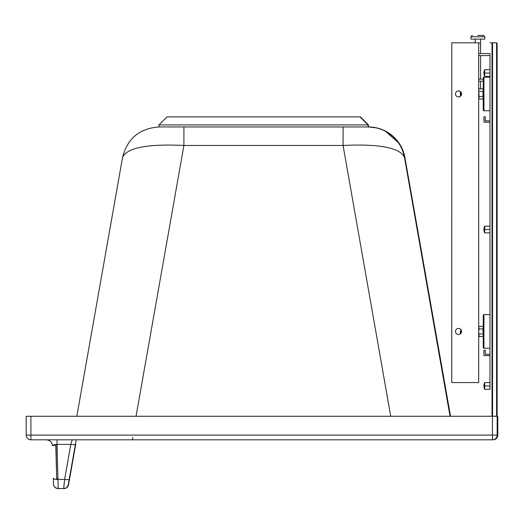 <?xml version="1.0" encoding="UTF-8"?>
<svg xmlns="http://www.w3.org/2000/svg" width="524" height="524" viewBox="0 0 524 524"><rect width="100%" height="100%" fill="white"/><g stroke="black" fill="none" stroke-linecap="round" stroke-linejoin="round"><path stroke-width="0.79" d="M26.2 416.266L26.2 435.103L26.2 416.266L497.8 416.266L497.8 435.103A4.709 4.709 90 0 1 493.091 439.813L493.091 439.813A4.709 4.709 0 0 0 495.2 439.315L495.2 439.315A4.709 4.709 0 0 0 497.8 435.103L497.158 435.103A4.709 4.709 90 0 1 492.449 439.813L493.091 439.813M444.909 385.808L447.954 403.035L444.909 385.808M30.909 416.266L30.909 435.103L26.2 435.103A4.709 4.709 -90 0 0 30.909 439.813L492.449 439.813L492.449 435.103L497.158 435.103L497.158 416.266M76.19 439.813L75.443 444.083A4.709 1.127 -170 0 1 70.799 444.404L57.064 444.404L57.057 439.813L46.367 439.813A6.052 6.052 90 0 1 52.42 445.701L54.038 444.725L55.682 444.45M132.611 437.461L132.605 439.813M404.901 157.541L450.542 416.266L404.908 157.541L401.332 146.962M122.537 157.528L76.825 416.266L122.537 157.541C127.312 138.552 139.463 128.367 158.982 126.965C139.456 128.367 127.312 138.559 122.537 157.541L122.537 157.528C126.775 147.761 147.231 143.733 183.898 145.462L183.917 126.965L343.096 126.965L343.076 145.462C379.749 143.733 400.225 147.761 404.508 157.541A37.001 37.001 -90 0 0 368.064 126.965L368.464 126.965L368.477 124.941L360.401 116.872L368.189 124.941L368.051 126.965L368.261 124.941L368.477 126.965A37.001 37.001 -90 0 1 404.908 157.541L404.508 157.541L450.037 416.266M58.013 478.602L56.69 478.307L55.97 444.411M75.738 444.083L69.561 479.093A4.709 1.12 10 0 1 69.554 479.093L75.738 444.083M68.565 484.7A4.709 4.709 90 0 1 63.928 488.591L66.535 487.805L68.565 484.687L69.561 479.093L68.29 484.7A4.709 4.709 90 0 1 63.653 488.591L58.197 488.591L57.064 444.404L52.42 445.701C51.987 442.112 49.97 440.153 46.367 439.813M58.472 488.591L58.197 488.591A4.709 4.709 -90 0 1 53.487 484.012L53.33 478.405A4.709 1.14 -1.6 0 0 58.033 479.414L64.629 479.414L63.653 488.591A4.709 4.709 90 0 0 68.29 484.7L69.273 479.093A4.709 1.127 -170 0 1 64.629 479.414L70.799 444.404L72.233 439.813M53.625 478.785L53.612 478.405A4.709 1.14 178.4 0 0 56.723 479.388L55.786 445.61A9.419 9.419 -90 0 0 55.675 444.424L55.786 445.61M497.8 416.266L497.8 435.103M26.2 435.103A4.709 4.709 0 0 0 30.909 439.813L30.909 435.103L492.449 435.103L492.449 416.266M52.682 445.223A6.052 6.052 90 0 1 52.714 445.701M364.475 121.234L368.477 124.941M364.501 121.182L360.198 116.872M158.962 124.941L167.038 116.872L359.981 116.872L368.051 124.941L158.962 124.941L158.962 126.965L368.051 126.965M489.999 354.316L485.29 354.316L485.29 350.281L483.947 350.281L483.947 355.658L489.999 355.658M489.999 120.854L485.29 120.854L485.29 116.813L483.947 116.813L483.947 122.197L489.999 122.197M489.973 60.299L489.973 63.666L489.973 60.299M489.973 77.12L489.973 77.945M489.973 69.718L489.973 55.59L489.973 69.718M470.991 39.11L470.991 36.752L484.785 36.752L484.785 39.11L470.965 39.11L470.965 36.752L472.314 35.409M475.17 42.811L475.17 39.11M489.999 60.299L489.999 63.666L489.999 60.299M478.7 53.572L489.999 53.572M483.272 81.155L478.7 81.155M478.7 79.137L483.272 79.137M483.239 79.137L483.239 77.794A0.675 0.675 90 0 1 483.914 77.12L483.246 77.762L483.947 77.12L483.947 110.761A0.675 0.675 -90 0 1 483.272 110.086L483.272 77.794A0.675 0.675 90 0 1 483.947 77.12L489.999 77.12L489.999 55.59L478.7 55.59M477.888 35.409L483.442 35.409L477.888 35.409M480.58 39.11L480.58 53.572L480.58 43.145L478.7 43.145M475.196 42.811L475.196 39.11M489.973 389.299L489.973 53.572M489.973 382.572L489.973 355.658M489.973 354.316L489.973 347.438M489.973 315.441L489.973 232.872M489.973 226.145L489.973 122.197M489.973 120.854L489.973 109.935M489.999 69.718L484.68 69.718L484.68 71.402L484.648 69.718A8.076 8.076 0 0 0 484.648 76.445L489.999 76.445M484.68 73.085L484.68 74.768L484.68 71.402L484.68 73.085L489.999 73.085M484.68 229.512L484.648 226.145A8.076 8.076 0 0 0 484.648 232.872L489.999 232.872L489.999 226.145L484.68 226.145L484.68 232.872L484.68 229.512L489.999 229.512M484.68 385.939L484.648 382.572A8.076 8.076 0 0 0 484.648 389.299L489.999 389.299L489.999 382.572L484.68 382.572L484.68 389.299L484.68 385.939L489.999 385.939M489.999 42.811L492.023 42.811L492.023 416.213L489.999 416.213M484.68 74.768L484.68 76.445L484.68 74.768M479.041 326.419L478.851 326.799M483.246 327.015L483.239 315.291A0.675 0.675 90 0 1 483.914 314.616L483.246 315.258L483.947 314.616L489.999 314.616L489.999 348.257L483.947 348.257A0.675 0.675 -90 0 1 483.272 347.589L483.947 348.257L483.947 314.616A0.675 0.675 90 0 0 483.272 315.291L483.272 327.068L482.886 326.387L479.06 326.387L478.7 327.009M478.851 336.081L479.041 336.46M482.886 326.387L483.272 327.651L482.886 328.915L483.272 335.229L482.886 336.487L479.06 336.487L478.7 331.437L479.087 328.915L478.7 327.651L479.074 326.419M478.7 98.316L479.087 98.99L482.886 98.99L483.272 98.316L483.272 110.086L483.272 97.726L482.886 96.468L479.087 96.468L478.851 98.578M479.041 98.957L478.7 98.368M460.367 331.437L460.367 333.709L460.367 331.437M460.367 93.94L460.367 91.667L460.367 93.94M458.5 96.966A3.026 3.026 90 0 0 460.419 96.265A3.026 3.026 -90 0 1 455.487 93.94A3.026 3.026 -90 0 1 460.419 91.615A3.026 3.026 90 0 0 458.5 90.914A3.026 3.026 -90 0 1 461.546 93.94A3.026 3.026 -90 0 1 458.513 96.966A3.026 3.026 90 0 0 461.546 93.94A3.026 3.026 90 0 0 458.513 90.914M451.754 382.572L451.786 42.811L451.754 382.572M458.5 334.469A3.026 3.026 90 0 0 460.419 333.762A3.026 3.026 90 0 1 458.5 334.469A3.026 3.026 90 0 0 461.546 331.437A3.026 3.026 90 0 0 458.513 328.41A3.026 3.026 90 0 0 455.487 331.437A3.026 3.026 90 0 0 458.513 334.469A3.026 3.026 90 0 0 461.546 331.437A3.026 3.026 90 0 0 458.513 328.41A3.026 3.026 90 0 1 460.419 329.111A3.026 3.026 90 0 0 458.5 328.41M483.239 347.589L483.239 335.864L483.239 347.589L483.914 348.257A0.675 0.675 -90 0 1 483.239 347.589L483.246 335.864M483.914 110.761A0.675 0.675 -90 0 1 483.239 110.086L483.239 98.368L483.239 110.092L483.914 110.761M482.886 336.487L483.272 335.812L483.272 347.589L483.272 315.291L483.272 347.589M482.886 333.965L479.087 333.965M482.886 328.915L479.087 328.915M479.087 336.487L478.7 335.812M482.886 98.99L483.272 97.726L482.886 91.418L483.272 90.154L482.886 88.89L479.087 88.89L478.7 90.154L479.087 96.468M482.886 91.418L479.087 91.418M482.886 88.89L483.272 89.565L482.886 96.468M479.074 88.923L478.7 89.565M460.819 333.402L460.819 329.478M460.399 331.437L460.399 333.709L460.399 331.437M460.819 91.975L460.819 95.905M460.399 93.94L460.399 96.213L460.399 93.94M451.786 382.572L478.7 382.572L478.7 42.811L451.786 42.811M483.272 334.129L483.272 328.751M483.272 91.248L483.272 96.632M483.272 110.086L483.947 110.761L489.999 110.761L489.999 77.12M496.595 416.213L496.595 42.811L497.132 43.348L497.132 415.676L496.595 416.213L492.56 416.213L492.023 415.683M496.595 42.811L492.56 42.811L492.023 43.335M492.527 42.811L492.023 43.165M492.023 415.86L492.527 416.213M136.057 416.266L183.898 145.462L343.076 145.462L390.734 416.266M75.443 444.083L69.273 479.093M483.239 315.291L483.239 327.009L483.239 315.291M483.239 81.155L483.246 89.512M483.246 98.368L483.239 110.086M483.272 77.794L483.272 89.565L483.272 77.794M492.56 42.811L492.56 416.213M53.33 478.405L53.533 484.536C53.645 486.541 55.203 487.896 58.197 488.591M56.69 478.307L56.723 479.401M399.223 143.393L384.917 130.823M376.769 127.908L368.464 126.965M484.785 36.752L483.442 35.409M470.991 36.752L472.34 35.409M480.58 88.89L480.58 81.155L480.58 88.89M480.58 79.137L480.58 55.59L480.58 79.137M484.68 69.718A8.076 8.076 0 0 0 484.68 76.445M484.68 226.145A8.076 8.076 0 0 0 484.68 232.872M484.68 382.572A8.076 8.076 0 0 0 484.68 389.299M478.7 335.864L479.06 336.487M478.7 327.068L479.087 326.387M497.132 415.676L497.132 43.348"/></g></svg>
